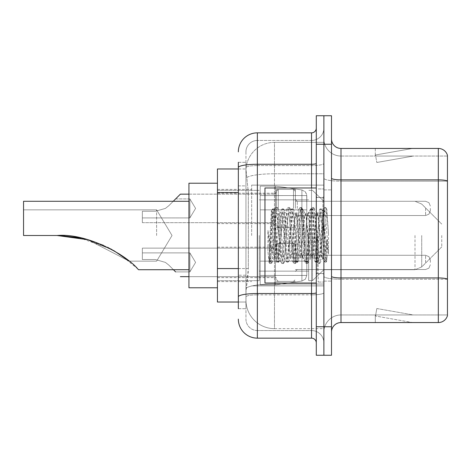 <?xml version="1.0" encoding="UTF-8"?>
<svg xmlns="http://www.w3.org/2000/svg" width="471" height="471" viewBox="0 0 471 471"><rect width="100%" height="100%" fill="white"/><g stroke="black" fill="none" stroke-linecap="round" stroke-linejoin="round"><path stroke-width="0.35" stroke-dasharray="2.35 1.77" d="M323.889 235.5L323.889 185.127L323.889 235.5M251.655 235.5L251.655 185.127L251.655 235.5M276.371 208.412L276.371 189.401L276.371 208.412M217.443 208.412L217.443 193.204L217.443 208.412M276.371 262.4L276.371 243.389L276.371 262.4M217.443 262.4L217.443 247.193L217.443 262.4M295.376 208.412L295.376 189.401L295.376 208.412M295.376 262.4L295.376 243.389L295.376 262.4M323.889 262.4L323.889 255.27L323.889 262.4M238.35 268.564L248.335 268.564L248.152 273.516L246.068 290.625L248.335 268.564L248.335 192.533L248.335 268.564L217.443 268.564L217.443 302.029L246.021 302.029L245.956 300.133A28.513 28.513 0 0 0 274.469 328.646L323.889 328.646L323.889 284.025L323.889 328.646L274.469 328.646L274.469 284.025L274.469 328.646A28.513 28.513 0 0 1 245.956 300.133L245.956 294.328L246.021 302.029L238.35 302.029M246.068 290.625L245.956 294.328L246.068 290.625M217.443 235.5L217.443 287.775L217.443 235.5M274.469 142.354L323.889 142.354L323.889 173.77L323.889 142.354L274.469 142.354A28.513 28.513 0 0 0 245.997 169.36L248.335 192.533L245.997 169.36A28.513 28.513 0 0 1 274.469 142.354L274.469 173.77L323.889 173.77L323.889 284.025L323.889 173.77L274.469 173.77L274.469 142.354A28.513 28.513 0 0 0 245.997 169.36M323.889 208.412L323.889 215.541L323.889 208.412M238.35 185.88L245.956 185.88L245.956 275.217L245.956 162.318L245.956 185.88L238.35 185.88L238.35 275.217L238.35 168.971L246.021 168.971L217.443 168.971L217.443 268.564M238.35 308.682L245.956 308.682L238.35 308.682L238.35 275.217L245.956 275.217L245.956 308.682L245.956 275.217L238.35 275.217M238.35 319.138A19.011 19.011 0 0 0 257.36 338.149L257.36 330.542A11.404 11.404 0 0 1 245.956 319.138L245.956 167.57L245.956 319.138A11.404 11.404 0 0 0 257.36 330.542L311.537 330.542L311.537 300.133L311.537 338.149A4.751 4.751 0 0 1 316.288 342.9L316.288 128.1L316.288 342.9M323.889 300.133L323.889 163.443L323.889 300.133M316.288 235.5L316.288 283.024L316.288 235.5M316.288 144.256L316.288 115.742L323.889 115.742L323.889 144.256L323.889 115.742L331.496 115.742L331.496 144.256L323.889 144.256L323.889 326.744L323.889 144.256L316.288 144.256L316.288 326.744L323.889 326.744L323.889 355.258L323.889 326.744L331.496 326.744L331.496 144.256M331.496 326.744L331.496 355.258L316.288 355.258L316.288 326.744M323.889 128.1L323.889 163.443L323.889 128.1A12.358 12.358 0 0 1 311.537 140.458A12.358 12.358 0 0 0 323.889 128.1A12.358 12.358 0 0 1 311.537 140.458L311.537 330.542L257.36 330.542L257.36 294.852L311.537 294.852A12.358 2.143 0 0 0 323.889 292.703A12.358 2.143 0 0 1 311.537 294.852L311.537 140.458L257.36 140.458L311.537 140.458M238.35 162.318L245.956 162.318L238.35 162.318L238.35 296.83A19.011 3.303 180 0 1 257.36 293.527L257.36 132.851A19.011 19.011 0 0 0 238.35 151.862A19.011 19.011 0 0 1 257.36 132.851L311.537 132.851A4.751 4.751 0 0 0 316.288 128.1A4.751 4.751 0 0 1 311.537 132.851L311.537 300.133L311.537 294.852L257.36 294.852L257.36 140.458L257.36 165.586L311.537 165.586A12.358 2.143 0 0 0 323.889 163.443A12.358 2.143 0 0 1 311.537 165.586L257.36 165.586L257.36 300.133L257.36 293.527L311.537 293.527A4.751 0.824 0 0 0 316.288 292.703M257.36 338.149L311.537 338.149M238.35 296.83L238.35 300.133M245.956 151.862L245.956 167.57L245.956 151.862A11.404 11.404 0 0 1 257.36 140.458A11.404 11.404 0 0 0 245.956 151.862A11.404 11.404 0 0 1 257.36 140.458M323.889 342.9A12.358 12.358 0 0 0 311.537 330.542A12.358 12.358 0 0 1 323.889 342.9A12.358 12.358 0 0 0 311.537 330.542M331.496 235.5L331.496 189.878L331.496 235.5M318.19 235.5L318.19 282.07L318.19 235.5M323.889 284.543L323.889 178.203L323.889 284.543M447.45 284.543L447.45 155.283A9.502 9.502 0 0 0 438.324 148.442L438.324 322.558A9.502 9.502 0 0 0 447.45 315.717L447.45 284.543L447.45 314.958L340.998 314.958L340.998 148.442A9.502 9.502 0 0 1 331.496 138.933L331.496 178.203L331.496 138.933M331.496 332.067L331.496 178.203L331.496 332.067A9.502 9.502 0 0 1 340.998 322.558L340.998 284.543L340.998 314.958L447.45 314.958L447.45 181.176L340.998 181.176L340.998 279.262A17.109 2.973 0 0 1 323.889 276.289A17.109 2.973 0 0 0 340.998 279.262L340.998 156.042A17.109 17.109 0 0 1 323.889 138.933L323.889 178.203L323.889 138.933A17.109 17.109 0 0 0 340.998 156.042L340.998 181.176A17.109 2.973 0 0 1 323.889 178.203A17.109 2.973 0 0 0 340.998 181.176L447.45 181.176M412.007 322.447A7.601 7.601 0 0 0 413.326 322.558L375.31 322.558L413.326 322.558A7.601 7.601 0 0 1 412.007 322.447A7.601 7.601 0 0 0 413.326 322.558A7.601 7.601 0 0 1 412.007 322.447A7.601 7.601 0 0 0 413.326 322.558A7.601 7.601 0 0 1 412.007 322.447A7.601 7.601 0 0 0 413.326 322.558A7.601 7.601 0 0 1 412.007 322.447A7.601 7.601 0 0 0 413.326 322.558A7.601 7.601 0 0 1 412.007 322.447A7.601 7.601 0 0 0 413.326 322.558A7.601 7.601 0 0 1 412.007 322.447A7.601 7.601 0 0 0 413.326 322.558A7.601 7.601 0 0 1 412.007 322.447A7.601 7.601 0 0 0 413.326 322.558A7.601 7.601 0 0 1 412.007 322.447A7.601 7.601 0 0 0 413.326 322.558A7.601 7.601 0 0 1 412.007 322.447L375.505 316.012L412.007 322.447M375.31 314.958L375.31 322.558L375.31 314.958L375.687 314.958L375.505 316.012L375.687 314.958L375.31 314.958L375.31 322.558L375.31 314.958L375.687 314.958L375.505 316.012L375.687 314.958L375.31 314.958L375.31 322.558L375.31 314.958L375.687 314.958L375.505 316.012L375.687 314.958L375.31 314.958L375.31 322.558L375.31 314.958L375.687 314.958L375.505 316.012L375.687 314.958L375.31 314.958L375.31 322.558L375.31 314.958L375.687 314.958L375.505 316.012L375.687 314.958L375.31 314.958L375.31 322.558L375.31 314.958L375.687 314.958L375.505 316.012L375.687 314.958L375.31 314.958L375.31 322.558L375.31 314.958L375.687 314.958L375.505 316.012L375.687 314.958L375.31 314.958L375.31 322.558L375.31 314.958L375.687 314.958L375.505 316.012L375.687 314.958L375.31 314.958L375.31 322.558L375.31 314.958L375.687 314.958L375.505 316.012L375.687 314.958L375.31 314.958M438.324 322.558L340.998 322.558M447.45 155.283A9.502 9.502 0 0 0 438.324 148.442L340.998 148.442M413.326 148.442L375.31 148.442L413.326 148.442A7.601 7.601 0 0 0 412.007 148.553A7.601 7.601 0 0 1 413.326 148.442A7.601 7.601 0 0 0 412.007 148.553A7.601 7.601 0 0 1 413.326 148.442A7.601 7.601 0 0 0 412.007 148.553A7.601 7.601 0 0 1 413.326 148.442A7.601 7.601 0 0 0 412.007 148.553A7.601 7.601 0 0 1 413.326 148.442A7.601 7.601 0 0 0 412.007 148.553A7.601 7.601 0 0 1 413.326 148.442A7.601 7.601 0 0 0 412.007 148.553A7.601 7.601 0 0 1 413.326 148.442A7.601 7.601 0 0 0 412.007 148.553A7.601 7.601 0 0 1 413.326 148.442A7.601 7.601 0 0 0 412.007 148.553A7.601 7.601 0 0 1 413.326 148.442A7.601 7.601 0 0 0 412.007 148.553A7.601 7.601 0 0 1 413.326 148.442M340.998 156.042L447.45 156.042L447.45 181.041L447.45 156.042L340.998 156.042A17.109 17.109 0 0 1 323.889 138.933M413.326 314.958L375.687 314.958L413.326 314.958L375.687 314.958L413.326 314.958L375.687 314.958L413.326 314.958L375.687 314.958L413.326 314.958L375.687 314.958L413.326 314.958L375.687 314.958L413.326 314.958L375.687 314.958L413.326 314.958L375.687 314.958L413.326 314.958L375.687 314.958L413.326 314.958L376.824 308.523L375.687 314.958L376.824 308.523L375.687 314.958L376.824 308.523L375.687 314.958L376.824 308.523L375.687 314.958L376.824 308.523L375.687 314.958L376.824 308.523L375.687 314.958L376.824 308.523L375.687 314.958L376.824 308.523L375.687 314.958L376.824 308.523L375.687 314.958L376.824 308.523L413.326 314.958M375.687 156.042L375.31 156.042L375.687 156.042L375.31 156.042L375.687 156.042L375.31 156.042L375.687 156.042L375.31 156.042L375.687 156.042L375.31 156.042L375.687 156.042L375.31 156.042L375.687 156.042L375.31 156.042L375.687 156.042L375.31 156.042L375.687 156.042L375.31 156.042L375.687 156.042L375.505 154.988L412.007 148.553L375.505 154.988L375.687 156.042L375.505 154.988L412.007 148.553L375.505 154.988L375.687 156.042L375.505 154.988L412.007 148.553L375.505 154.988L375.687 156.042L375.505 154.988L412.007 148.553L375.505 154.988L375.687 156.042L375.505 154.988L412.007 148.553L375.505 154.988L375.687 156.042L375.505 154.988L412.007 148.553L375.505 154.988L375.687 156.042L375.505 154.988L412.007 148.553L375.505 154.988L375.687 156.042L375.505 154.988L412.007 148.553L375.505 154.988L375.687 156.042L375.505 154.988L412.007 148.553L375.505 154.988L375.687 156.042L413.326 156.042L375.687 156.042L413.326 156.042L375.687 156.042L413.326 156.042L375.687 156.042L413.326 156.042L375.687 156.042L413.326 156.042L375.687 156.042L413.326 156.042L375.687 156.042L413.326 156.042L375.687 156.042L413.326 156.042L375.687 156.042L413.326 156.042L375.687 156.042L376.824 162.477L375.687 156.042M323.889 332.067A17.109 17.109 0 0 1 340.998 314.958A17.109 17.109 0 0 0 323.889 332.067A17.109 17.109 0 0 1 340.998 314.958M375.31 148.442L375.31 156.042L375.31 148.442M413.326 156.042L376.824 162.477L413.326 156.042M316.288 283.024L264.961 283.024L264.961 187.976L264.961 266.492L264.961 187.976L316.288 187.976M321.993 235.5L321.993 251.732L323.041 257.772L326.839 209.389L328.522 233.887L328.522 254.063L325.196 235.5L321.993 221.694L321.993 235.5L320.41 254.105L319.615 256.983L321.993 256.983L321.993 235.5L323.495 212.509L326.509 261.505L327.133 256.536L327.133 239.262C325.567 251.867 323.854 257.778 321.993 256.983C321.198 255.712 320.404 248.553 319.615 235.5L318.031 216.895L317.236 214.017L316.447 216.895L313.28 254.105L312.485 256.983L311.696 254.105L308.529 216.895L307.734 214.017L306.945 216.895L303.771 254.105L302.983 256.983L302.188 254.105L299.02 216.895L298.231 214.017L297.436 216.895L294.269 254.105L293.48 256.983L292.685 254.105L289.518 216.895L288.723 214.017L287.934 216.895L284.767 254.105L283.972 256.983L283.183 254.105L280.015 216.895L279.221 214.017L278.426 216.895L276.842 235.5C276.053 248.553 275.264 255.712 274.469 256.983C273.945 256.147 273.445 248.982 272.962 235.5L271.343 211.043L269.948 235.5L269.324 261.911C270.843 257.661 272.562 248.853 274.469 235.5L274.469 256.03L275.064 256.983L278.078 256.983L277.072 254.105L272.744 212.545L269.106 262.347L267.934 251.455L267.934 230.343L268.735 235.5C270.46 247.051 272.373 253.893 274.469 256.03M319.615 256.983L318.82 254.105L315.652 216.895L314.863 214.017L314.069 216.895L310.901 254.105L310.112 256.983L309.317 254.105L306.15 216.895L305.555 214.187L304.566 216.895L301.399 254.105L300.604 256.983L299.815 254.105L296.648 216.895L295.853 214.017L295.064 216.895L291.89 254.105L291.102 256.983L290.307 254.105L287.139 216.895L286.35 214.017L285.556 216.895L282.388 254.105L281.599 256.983L280.804 254.105L277.637 216.895L276.842 214.017L276.053 216.895L274.469 235.5L274.346 256.942M321.993 256.983L324.802 261.994L324.172 258.561L320.998 212.439L320.209 208.871L319.415 212.439L316.247 258.561L315.458 262.129L314.663 258.561L311.496 212.439L310.707 208.871L309.912 212.439L306.745 258.561L305.95 262.129L305.161 258.561L301.993 212.439L301.199 208.871L300.41 212.439L297.242 258.561L296.447 262.129L295.653 258.561L292.485 212.439L291.696 208.871L290.901 212.439L287.734 258.561L286.945 262.129L286.15 258.561L282.983 212.439L282.188 208.871L281.399 212.439L278.231 258.561L277.437 262.129L276.648 258.561L273.48 212.439L272.685 208.871L271.897 212.439L269.324 251.543M327.133 239.262L325.755 258.561L324.802 261.994M327.133 256.536L326.309 261.994L325.355 258.561L322.188 212.439L321.399 208.871L320.604 212.439L317.436 258.561L316.647 262.129L315.853 258.561L312.685 212.439L311.89 208.871L311.101 212.439L307.934 258.561L307.139 262.129L306.35 258.561L303.183 212.439L302.388 208.871L301.593 212.439L298.426 258.561L297.637 262.129L296.842 258.561L293.674 212.439L292.885 208.871L292.091 212.439L288.923 258.561L288.128 262.129L287.339 258.561L284.172 212.439L283.377 208.871L282.588 212.439L279.421 258.561L278.626 262.129L277.837 258.561L274.664 212.439L273.875 208.871L273.08 212.439L269.912 258.561L269.324 261.911M156.613 235.5L156.613 209.836L156.613 235.5M120.111 254.487L137.744 268.906C127.659 256.389 88.289 232.886 57.097 235.5L23.55 235.5L23.55 209.836L23.55 235.5L57.097 235.5L23.55 235.5L23.55 201.282L23.55 235.5L57.097 235.5L87.783 239.71L129.172 261.164L87.783 239.71L57.097 235.5L23.55 235.5L23.55 209.836L23.55 235.5L57.097 235.5C84.032 232.603 123.037 254.093 129.172 261.164C123.437 254.399 84.191 232.544 57.097 235.5L23.55 235.5L23.55 201.282L23.55 235.5L57.097 235.5L23.55 235.5L23.55 209.836L23.55 235.5L57.097 235.5C84.032 232.603 123.037 254.093 129.172 261.164C123.437 254.399 84.191 232.544 57.097 235.5L23.55 235.5L23.55 201.282L23.55 235.5L57.097 235.5L87.783 239.71L129.172 261.164L156.613 261.164L172.033 235.5L156.613 209.836L23.55 209.836L23.55 235.5L23.55 209.836L156.613 209.836L172.033 235.5L156.613 261.164L129.172 261.164L156.613 261.164L172.033 235.5L156.613 209.836L23.55 209.836L156.613 209.836L172.033 235.5L156.613 261.164L129.172 261.164M217.443 287.775L188.93 287.775L217.443 287.775L188.93 287.775L188.93 183.225L188.93 287.775L188.93 183.225L188.93 287.775L188.93 183.225L188.93 269.718L188.93 183.225L217.443 183.225M103.308 245.279L107.694 247.34M441.745 235.5L441.745 246.904L441.745 235.5M312.485 235.5L312.485 280.645L312.485 235.5M308.682 235.5L308.682 280.645L308.682 235.5M259.262 235.5L259.262 280.645L259.262 235.5M306.786 261.158L306.786 195.583L306.786 209.842L260.21 209.836L260.21 284.926L260.21 261.164L306.786 261.164L306.786 195.583L306.786 209.842L260.21 209.836L260.21 195.583L260.21 275.417L260.21 261.164L306.786 261.164L306.786 195.583L306.786 209.842L260.21 209.836L260.21 186.074L260.21 284.926L260.21 261.164L306.786 261.164L306.786 195.583L306.786 209.842L260.21 209.836L260.21 195.583L260.21 275.417L260.21 261.164L275.417 261.164L275.417 186.074L275.417 209.836L260.21 209.836L260.21 186.074L260.21 284.926L260.21 261.164L306.786 261.164L306.786 275.429L260.21 275.417L260.21 261.164L306.786 261.164L306.786 275.429L260.21 275.417L260.21 261.164L306.786 261.164L306.786 275.429L260.21 275.417L260.21 195.583L260.21 275.417L306.786 275.417L306.786 195.571L260.21 195.583L260.21 209.836L260.21 186.074L260.21 284.926L260.21 261.164L275.417 261.164L275.417 284.926L275.417 186.074L275.417 209.836L260.21 209.836L260.21 195.583L306.786 195.571L260.21 195.583L306.786 195.571L306.786 209.836L260.21 209.836L306.786 209.836L275.417 209.836L275.417 186.074L275.417 209.836L301.899 209.836L301.899 189.931L301.899 281.069L301.899 261.164L306.786 261.164L306.786 275.429L305.396 279.156L301.899 281.069L301.899 261.164L306.786 261.164M188.93 269.718L138.556 269.718L188.93 269.718L138.556 269.718L137.744 268.906C127.659 256.389 88.289 232.886 57.097 235.5C84.032 232.603 123.037 254.093 129.172 261.164C123.437 254.399 84.191 232.544 57.097 235.5L23.55 235.5L57.097 235.5L23.55 235.5L23.55 201.282L188.93 201.282M137.744 268.906C127.659 256.389 88.289 232.886 57.097 235.5C88.289 232.886 127.659 256.389 137.744 268.906M275.417 235.5L275.417 186.074L275.417 235.5M275.417 261.164L301.899 261.164L275.417 261.164L275.417 284.926L275.417 261.164M79.11 237.643L110.732 248.9M113.717 250.548L87.783 239.71M306.786 209.836L301.899 209.836L301.899 189.931L301.899 281.069L301.899 261.164L301.899 281.069L275.417 284.926L260.21 284.926L275.417 284.926L301.899 281.069L305.396 279.156L306.786 275.429L306.786 195.571L305.396 191.844L301.899 189.931L301.899 281.069L305.396 279.156L306.786 275.429L306.786 195.571L306.786 209.836L306.698 194.588L305.396 191.844L301.899 189.931L301.899 281.069L275.417 284.926L260.21 284.926L275.417 284.926L301.899 281.069L305.396 279.156L306.786 275.429L306.786 195.571L305.396 191.844L301.899 189.931L275.417 186.074L260.21 186.074L275.417 186.074L301.899 189.931L275.417 186.074L260.21 186.074L275.417 186.074L301.899 189.931L305.396 191.844L306.698 194.588L306.786 209.836M321.993 221.694L321.334 216.895L320.327 214.017L319.32 216.895L315.299 254.105L314.292 256.983L313.286 254.105L309.264 216.895L308.258 214.017L307.94 214.287L307.251 216.895L303.23 254.105L302.223 256.983L301.216 254.105L297.189 216.895L296.188 214.017L295.87 214.287L295.182 216.895L291.155 254.105L290.154 256.983L289.147 254.105L285.12 216.895L284.113 214.017L283.112 216.895L279.085 254.105L278.078 256.983M321.993 251.732L318.314 216.895L317.313 214.017L316.306 216.895L312.279 254.105L311.272 256.983L310.271 254.105L306.244 216.895L305.237 214.017L304.231 216.895L300.21 254.105L299.203 256.983L298.196 254.105L294.175 216.895L293.168 214.017L292.161 216.895L288.14 254.105L287.133 256.983L286.127 254.105L282.105 216.895L281.099 214.017L280.092 216.895L276.071 254.105L275.064 256.983M274.469 228.794L274.469 235.5M328.522 254.063L325.108 211.232L324.101 207.481L323.094 211.232L319.073 259.768L318.066 263.519L317.06 259.768L313.032 211.232L312.032 207.481L311.025 211.232L306.998 259.768L305.991 263.519L304.99 259.768L300.963 211.232L299.956 207.481L298.95 211.232L294.928 259.768L293.922 263.519L292.915 259.768L288.894 211.232L287.887 207.481L286.88 211.232L282.859 259.768L281.852 263.519L280.846 259.768L276.824 211.232L275.818 207.481L274.811 211.232L270.79 259.768L269.783 263.519L269.536 263.307L267.934 251.455M328.522 233.887L326.615 211.232L325.608 207.481L324.601 211.232L320.58 259.768L319.573 263.519L318.567 259.768L314.546 211.232L313.539 207.481L312.532 211.232L308.511 259.768L307.504 263.519L306.497 259.768L302.47 211.232L301.469 207.481L300.463 211.232L296.436 259.768L295.429 263.519L294.428 259.768L290.401 211.232L289.394 207.481L288.393 211.232L284.366 259.768L283.359 263.519L282.353 259.768L278.332 211.232L277.325 207.481L276.318 211.232L272.297 259.768L271.29 263.519L270.283 259.768L267.934 230.343M142.354 252.892L189.878 252.892L142.354 252.892L189.878 252.892L142.354 252.892L189.878 252.892L142.354 252.892L189.878 252.892L142.354 252.892L142.354 259.545L142.354 248.14L142.354 259.545L155.395 259.545L142.354 259.545L142.354 252.892L189.878 252.892L195.589 262.4L189.878 271.902L195.589 262.4L189.878 252.892L195.589 262.4L189.878 271.902L195.589 262.4L189.878 252.892L195.589 262.4L189.878 271.902L195.589 262.4L189.878 252.892L195.589 262.4L189.878 271.902L195.589 262.4L189.878 252.892L189.878 262.4L189.878 252.892L195.589 262.4L189.878 271.902L189.878 252.892L189.878 271.902L189.878 252.892L189.878 271.902L189.878 252.892L189.878 271.902L189.878 252.892L189.878 271.902L189.878 252.892L189.878 271.902L189.878 252.892L189.878 271.902L189.878 252.892L189.878 271.902L189.878 252.892L189.878 271.902L189.878 262.4L189.878 271.902L175.624 271.902L168.836 265.114L165.403 262.4L155.395 259.545L142.354 259.545L142.354 252.892L142.354 259.545L155.395 259.545L165.403 262.4L168.836 265.114L165.403 262.4L168.836 265.114L175.624 271.902L168.836 265.114L165.403 262.4L155.395 259.545L165.403 262.4L168.836 265.114L165.403 262.4L155.395 259.545L142.354 259.545L142.354 248.14L142.354 259.545L155.395 259.545L165.403 262.4L168.836 265.114L175.624 271.902L168.836 265.114L165.403 262.4L155.395 259.545L142.354 259.545L142.354 252.892L142.354 259.545L155.395 259.545L165.403 262.4L168.836 265.114L165.403 262.4L155.395 259.545L142.354 259.545L142.354 248.14L142.354 259.545L155.395 259.545L165.403 262.4L168.836 265.114L175.624 271.902L168.836 265.114L165.403 262.4L155.395 259.545L142.354 259.545L142.354 252.892L142.354 259.545L155.395 259.545L165.403 262.4L168.836 265.114L165.403 262.4L155.395 259.545L142.354 259.545L142.354 248.14L142.354 259.545L155.395 259.545L165.403 262.4L168.836 265.114L175.624 271.902L168.836 265.114L165.403 262.4L155.395 259.545L142.354 259.545L142.354 252.892L142.354 259.545L155.395 259.545L165.403 262.4L168.836 265.114L165.403 262.4L155.395 259.545L142.354 259.545L142.354 248.14L142.354 259.545L155.395 259.545L165.403 262.4L168.836 265.114L175.624 271.902L168.836 265.114L165.403 262.4L155.395 259.545L142.354 259.545L142.354 252.892L142.354 259.545L155.395 259.545L165.403 262.4L168.836 265.114L165.403 262.4L155.395 259.545L142.354 259.545L142.354 248.14L142.354 259.545L155.395 259.545L165.403 262.4L168.836 265.114L175.624 271.902L168.836 265.114L165.403 262.4L155.395 259.545L142.354 259.545L142.354 252.892L142.354 259.545L155.395 259.545L165.403 262.4L168.836 265.114L165.403 262.4L155.395 259.545L142.354 259.545L142.354 248.14L142.354 259.545L155.395 259.545L165.403 262.4L168.836 265.114L175.624 271.902L168.836 265.114L165.403 262.4L155.395 259.545L142.354 259.545L142.354 252.892L142.354 259.545L155.395 259.545L165.403 262.4L168.836 265.114L165.403 262.4L155.395 259.545L142.354 259.545L142.354 248.14L142.354 259.545L155.395 259.545L165.403 262.4L168.836 265.114L175.624 271.902L168.836 265.114L165.403 262.4L155.395 259.545L142.354 259.545L142.354 252.892L142.354 259.545L155.395 259.545L165.403 262.4L168.836 265.114L165.403 262.4L155.395 259.545L142.354 259.545L142.354 248.14L142.354 259.545L155.395 259.545L165.403 262.4L168.836 265.114L173.434 269.718M430.341 262.4L430.341 260.021L430.341 262.4M155.395 259.545L165.403 262.4L155.395 259.545L142.354 259.545L155.395 259.545M173.246 201.282L168.836 205.697L165.403 208.412L155.395 211.261L142.354 211.261L142.354 217.914L142.354 211.261L155.395 211.261L165.403 208.412L168.836 205.697L165.403 208.412L168.836 205.697L175.624 198.909L168.836 205.697L165.403 208.412L155.395 211.261L165.403 208.412L168.836 205.697L165.403 208.412L155.395 211.261L142.354 211.261L142.354 222.671L142.354 211.261L155.395 211.261L165.403 208.412L168.836 205.697L175.624 198.909L168.836 205.697L165.403 208.412L155.395 211.261L142.354 211.261L142.354 217.914L142.354 211.261L155.395 211.261L165.403 208.412L168.836 205.697L165.403 208.412L155.395 211.261L142.354 211.261L142.354 222.671L142.354 211.261L155.395 211.261L165.403 208.412L168.836 205.697L175.624 198.909L168.836 205.697L165.403 208.412L155.395 211.261L142.354 211.261L142.354 217.914L142.354 211.261L155.395 211.261L165.403 208.412L168.836 205.697L165.403 208.412L155.395 211.261L142.354 211.261L142.354 222.671L142.354 211.261L155.395 211.261L165.403 208.412L168.836 205.697L175.624 198.909L168.836 205.697L165.403 208.412L155.395 211.261L142.354 211.261L142.354 217.914L142.354 211.261L155.395 211.261L165.403 208.412L168.836 205.697L165.403 208.412L155.395 211.261L142.354 211.261L142.354 222.671L142.354 211.261L155.395 211.261L165.403 208.412L168.836 205.697L175.624 198.909L168.836 205.697L165.403 208.412L155.395 211.261L142.354 211.261L142.354 217.914L142.354 211.261L155.395 211.261L165.403 208.412L168.836 205.697L165.403 208.412L155.395 211.261L142.354 211.261L142.354 222.671L142.354 211.261L155.395 211.261L165.403 208.412L168.836 205.697L175.624 198.909L168.836 205.697L165.403 208.412L155.395 211.261L142.354 211.261L142.354 217.914L142.354 211.261L155.395 211.261L165.403 208.412L168.836 205.697L165.403 208.412L155.395 211.261L142.354 211.261L142.354 222.671L142.354 211.261L155.395 211.261L165.403 208.412L168.836 205.697L175.624 198.909L168.836 205.697L165.403 208.412L155.395 211.261L142.354 211.261L142.354 217.914L142.354 211.261L155.395 211.261L165.403 208.412L168.836 205.697L165.403 208.412L155.395 211.261L142.354 211.261L142.354 222.671L142.354 211.261L155.395 211.261L165.403 208.412L168.836 205.697L175.624 198.909L189.878 198.909L189.878 217.914L189.878 198.909L189.878 217.914L189.878 198.909L189.878 217.914L189.878 198.909L189.878 217.914L189.878 198.909L189.878 217.914L189.878 198.909L189.878 217.914L189.878 198.909L189.878 217.914L189.878 198.909L175.624 198.909M430.341 208.412L430.341 210.79L430.341 208.412M155.395 211.261L142.354 211.261L142.354 222.671L142.354 211.261L155.395 211.261L165.403 208.412L155.395 211.261L142.354 211.261L142.354 217.914L142.354 211.261L155.395 211.261M189.878 208.412L189.878 217.914L189.878 208.412M274.469 284.025A28.513 4.951 180 0 0 246.298 288.211A28.513 4.951 180 0 1 274.469 284.025L323.889 284.025L274.469 284.025L274.469 173.77L274.469 284.025M246.698 177.602A28.513 4.951 180 0 1 274.469 173.77A28.513 4.951 180 0 0 246.698 177.602M245.956 300.133A28.513 28.513 0 0 0 274.469 328.646M238.35 192.533L217.443 192.533M238.35 167.57A19.011 3.303 180 0 1 257.36 164.267L311.537 164.267A4.751 0.824 -0 0 0 316.288 163.443M311.537 283.024L311.537 187.976M257.36 165.586A11.404 1.978 180 0 0 245.956 167.57A11.404 1.978 180 0 1 257.36 165.586M257.36 294.852A11.404 1.978 180 0 0 245.956 296.83A11.404 1.978 180 0 1 257.36 294.852M257.36 330.542A11.404 11.404 0 0 1 245.956 319.138M447.45 279.132A9.502 1.648 180 0 0 438.324 277.943L340.998 277.943A9.502 1.648 0 0 1 331.496 276.289M331.496 178.203A9.502 1.648 0 0 0 340.998 179.857L438.324 179.857A9.502 1.648 180 0 1 447.45 181.041M447.45 279.262L340.998 279.262L447.45 279.262M322.941 235.5L322.941 197.484L322.941 235.5M317.236 235.5L317.236 273.516L317.236 235.5M421.722 235.5L421.722 266.933L421.722 235.5M414.998 235.5L414.998 269.718L414.998 235.5M301.899 209.836L301.899 189.931L301.899 209.836M297.278 262.4L297.278 255.27L297.278 262.4M293.48 262.4L293.48 243.389L293.48 262.4M278.273 262.4L278.273 243.389L278.273 262.4M274.469 262.4L274.469 248.14L274.469 262.4M425.59 262.4L425.59 255.27L425.59 262.4M297.278 208.412L297.278 201.282L297.278 208.412M293.48 208.412L293.48 189.401L293.48 208.412M278.273 208.412L278.273 189.401L278.273 208.412M274.469 208.412L274.469 222.671L274.469 208.412M425.59 208.412L425.59 215.541L425.59 208.412M251.655 185.127L323.889 185.127L251.655 185.127M217.443 193.204L276.371 193.204L217.443 193.204M217.443 247.193L276.371 247.193M276.371 189.401L295.376 189.401L276.371 189.401M276.371 243.389L295.376 243.389M295.376 201.282L323.889 201.282L312.485 190.355L308.682 190.355L312.485 190.355L323.889 201.282L414.998 201.282L421.722 204.067L441.745 224.096L421.722 204.067L414.998 201.282L421.722 204.067L441.745 224.096L421.722 204.067L414.998 201.282L323.889 201.282L312.485 190.355L308.682 190.355L312.485 190.355L323.889 201.282L414.998 201.282L295.376 201.282M295.376 255.27L323.889 255.27M217.443 189.401L251.655 189.401L217.443 189.401M217.443 281.599L251.655 281.599L217.443 281.599M295.376 269.524L323.889 269.524M295.376 215.541L323.889 215.541L295.376 215.541M276.371 281.405L295.376 281.405M276.371 227.422L295.376 227.422L276.371 227.422M217.443 277.607L276.371 277.607M217.443 223.619L276.371 223.619L217.443 223.619M251.655 285.873L323.889 285.873L251.655 285.873M316.288 197.484L323.889 197.484L316.288 197.484M316.288 273.516L323.889 273.516L316.288 273.516M323.889 189.878L331.496 189.878L323.889 189.878M318.19 282.07L323.889 282.07L318.19 282.07M318.19 188.93L323.889 188.93L318.19 188.93M323.889 281.122L331.496 281.122L323.889 281.122M322.941 197.484L323.889 196.531L322.941 197.484L317.236 197.484L316.288 196.531L317.236 197.484L322.941 197.484M317.236 273.516L322.941 273.516L323.889 274.469L322.941 273.516L317.236 273.516L316.288 274.469L317.236 273.516M271.455 211.002L272.933 212.48M276.842 214.017L279.221 214.017M286.35 214.017L288.723 214.017M295.853 214.017L298.231 214.017M305.355 214.017L307.734 214.017M314.863 214.017L317.236 214.017M281.599 256.983L283.972 256.983M291.102 256.983L293.48 256.983M300.604 256.983L302.983 256.983M310.112 256.983L312.485 256.983M323.495 212.509L326.674 209.33M326.509 261.505L322.847 257.843M274.469 256.983L269.106 262.347M324.961 262.129L326.15 262.129M320.209 208.871L321.399 208.871M315.458 262.129L316.647 262.129M310.707 208.871L311.89 208.871M305.95 262.129L307.139 262.129M301.199 208.871L302.388 208.871M296.447 262.129L297.637 262.129M291.696 208.871L292.885 208.871M286.945 262.129L288.128 262.129M282.188 208.871L283.377 208.871M277.437 262.129L278.626 262.129M272.685 208.871L273.875 208.871M323.612 212.551L321.558 209.006M326.615 261.47L326.309 261.994M316.806 261.994L319.815 256.813M312.055 209.006L315.064 214.187M307.304 261.994L310.307 256.813M302.547 209.006L305.555 214.187M297.796 261.994L300.804 256.813M293.044 209.006L296.053 214.187M288.293 261.994L291.302 256.813M283.542 209.006L286.551 214.187M278.791 261.994L281.793 256.813M274.034 209.006L277.042 214.187M317.042 214.187L320.045 209.006M312.285 256.813L315.293 261.994M307.534 214.187L310.542 209.006M302.782 256.813L305.791 261.994M298.031 214.187L301.04 209.006M293.28 256.813L296.288 261.994M288.529 214.187L291.531 209.006M283.772 256.813L286.78 261.994M279.02 214.187L282.029 209.006M274.34 256.942L277.278 261.994M271.343 211.043L272.526 209.006M441.745 246.904L421.722 266.933L414.998 269.718L421.722 266.933L441.745 246.904L421.722 266.933L414.998 269.718L421.722 266.933L441.745 246.904M323.889 269.718L414.998 269.718L323.889 269.718L312.485 280.645L308.682 280.645L312.485 280.645L323.889 269.718L414.998 269.718L323.889 269.718L312.485 280.645L308.682 280.645L312.485 280.645L323.889 269.718M259.262 271.143L308.682 271.143L259.262 271.143M217.443 280.645L259.262 280.645L217.443 280.645M217.443 190.355L259.262 190.355L217.443 190.355M259.262 199.857L308.682 199.857L259.262 199.857M281.099 214.017L284.113 214.017M293.168 214.017L296.188 214.017M305.237 214.017L308.258 214.017M317.313 214.017L320.327 214.017M287.133 256.983L290.154 256.983M299.203 256.983L302.223 256.983M311.272 256.983L314.292 256.983M324.101 207.481L325.608 207.481M318.066 263.519L319.573 263.519M312.032 207.481L313.539 207.481M305.991 263.519L307.504 263.519M299.956 207.481L301.469 207.481M293.922 263.519L295.429 263.519M287.887 207.481L289.394 207.481M281.852 263.519L283.359 263.519M275.818 207.481L277.325 207.481M269.783 263.519L271.29 263.519M323.047 257.772L319.821 263.307M326.845 209.389L325.855 207.693M313.786 207.693L317.631 214.287M307.751 263.307L311.59 256.713M301.711 207.693L305.555 214.287M295.676 263.307L299.521 256.713M289.641 207.693L293.486 214.287M283.607 263.307L287.451 256.713M277.572 207.693L281.417 214.287M271.537 263.307L275.382 256.713M320.009 214.287L323.854 207.693M313.974 256.713L317.819 263.307M307.94 214.287L311.784 207.693M301.905 256.713L305.75 263.307M295.87 214.287L299.709 207.693M289.83 256.713L293.674 263.307M283.795 214.287L287.64 207.693M277.76 256.713L281.605 263.307M272.744 212.545L275.57 207.693M268.941 262.294L269.536 263.307M295.376 271.426L297.278 269.524L425.59 269.524L297.278 269.524L295.376 271.426L297.278 269.524L425.59 269.524L297.278 269.524L295.376 271.426L297.278 269.524L425.59 269.524L297.278 269.524L295.376 271.426L297.278 269.524L425.59 269.524L297.278 269.524L295.376 271.426L297.278 269.524L425.59 269.524L428.922 268.158L430.341 264.773L428.922 268.158L425.59 269.524L428.922 268.158L430.341 264.773L428.922 268.158L425.59 269.524L428.922 268.158L430.341 264.773L428.922 268.158L425.59 269.524L428.922 268.158L430.341 264.773L428.922 268.158L425.59 269.524L428.922 268.158L430.341 264.773M276.371 245.291L278.273 243.389L293.48 243.389L278.273 243.389L276.371 245.291L278.273 243.389L293.48 243.389L278.273 243.389L276.371 245.291L278.273 243.389L293.48 243.389L278.273 243.389L276.371 245.291L278.273 243.389L293.48 243.389L278.273 243.389L276.371 245.291L278.273 243.389L293.48 243.389L295.376 245.291M188.93 276.654L274.469 276.654L180.375 276.654L274.469 276.654L180.375 276.654L274.469 276.654L180.375 276.654L274.469 276.654L180.375 276.654L274.469 276.654L276.371 278.555M142.354 248.14L274.469 248.14L142.354 248.14L274.469 248.14L142.354 248.14L274.469 248.14L142.354 248.14L274.469 248.14L142.354 248.14L274.469 248.14L276.371 246.239M295.376 253.369L297.278 255.27L425.59 255.27L297.278 255.27L295.376 253.369L297.278 255.27L425.59 255.27L297.278 255.27L295.376 253.369L297.278 255.27L425.59 255.27L297.278 255.27L295.376 253.369L297.278 255.27L425.59 255.27L297.278 255.27L295.376 253.369L297.278 255.27L425.59 255.27L428.922 256.636L430.341 260.021L428.922 256.636L425.59 255.27L428.922 256.636L430.341 260.021L428.922 256.636L425.59 255.27L428.922 256.636L430.341 260.021L428.922 256.636L425.59 255.27L428.922 256.636L430.341 260.021L428.922 256.636L425.59 255.27L428.922 256.636L430.341 260.021M276.371 279.503L278.273 281.405L293.48 281.405L278.273 281.405L276.371 279.503L278.273 281.405L293.48 281.405L278.273 281.405L276.371 279.503L278.273 281.405L293.48 281.405L278.273 281.405L276.371 279.503L278.273 281.405L293.48 281.405L278.273 281.405L276.371 279.503L278.273 281.405L293.48 281.405L295.376 279.503M189.878 271.902L175.624 271.902L189.878 271.902M195.589 208.412L189.878 198.909L195.589 208.412L189.878 217.914L142.354 217.914L189.878 217.914L142.354 217.914L189.878 217.914L142.354 217.914L189.878 217.914L142.354 217.914L189.878 217.914L195.589 208.412L189.878 198.909L195.589 208.412L189.878 217.914L195.589 208.412L189.878 198.909L195.589 208.412L189.878 217.914L195.589 208.412L189.878 198.909L195.589 208.412L189.878 217.914L195.589 208.412M297.278 201.282L295.376 199.38L297.278 201.282L425.59 201.282L428.922 202.648L430.341 206.039L428.922 202.648L425.59 201.282L428.922 202.648L430.341 206.039L428.922 202.648L425.59 201.282L428.922 202.648L430.341 206.039L428.922 202.648L425.59 201.282L428.922 202.648L430.341 206.039L428.922 202.648L425.59 201.282L297.278 201.282L295.376 199.38L297.278 201.282L425.59 201.282L297.278 201.282L295.376 199.38L297.278 201.282L425.59 201.282L297.278 201.282L295.376 199.38L297.278 201.282L425.59 201.282L297.278 201.282M293.48 227.422L295.376 225.521L293.48 227.422L295.376 225.521L293.48 227.422L295.376 225.521L293.48 227.422L295.376 225.521L293.48 227.422L278.273 227.422L276.371 225.521L278.273 227.422L293.48 227.422L278.273 227.422L276.371 225.521L278.273 227.422L293.48 227.422L278.273 227.422L276.371 225.521L278.273 227.422L293.48 227.422L278.273 227.422L276.371 225.521L278.273 227.422L293.48 227.422M188.93 194.158L274.469 194.158L276.371 192.256L274.469 194.158L276.371 192.256L274.469 194.158L276.371 192.256L274.469 194.158L276.371 192.256L274.469 194.158L180.375 194.158M142.354 222.671L274.469 222.671L276.371 224.567L274.469 222.671L276.371 224.567L274.469 222.671L276.371 224.567L274.469 222.671L276.371 224.567L274.469 222.671L142.354 222.671M425.59 215.541L428.922 214.175L430.341 210.79L428.922 214.175L425.59 215.541L428.922 214.175L430.341 210.79L428.922 214.175L425.59 215.541L428.922 214.175L430.341 210.79L428.922 214.175L425.59 215.541L428.922 214.175L430.341 210.79L428.922 214.175L425.59 215.541L297.278 215.541L295.376 217.443L297.278 215.541L425.59 215.541L297.278 215.541L295.376 217.443L297.278 215.541L425.59 215.541L297.278 215.541L295.376 217.443L297.278 215.541L425.59 215.541L297.278 215.541L295.376 217.443L297.278 215.541L425.59 215.541M278.273 189.401L293.48 189.401L295.376 191.303L293.48 189.401L295.376 191.303L293.48 189.401L295.376 191.303L293.48 189.401L295.376 191.303L293.48 189.401L278.273 189.401L276.371 191.303L278.273 189.401L293.48 189.401L278.273 189.401L276.371 191.303L278.273 189.401L293.48 189.401L278.273 189.401L276.371 191.303L278.273 189.401L293.48 189.401L278.273 189.401L276.371 191.303L278.273 189.401"/><path stroke-width="0.71" d="M238.35 185.88L238.35 167.57L238.35 168.971L217.443 168.971L217.443 302.029L238.35 302.029M238.35 308.682L238.35 162.318M316.288 326.744L316.288 355.258L323.889 355.258L323.889 326.744L323.889 355.258L331.496 355.258L331.496 326.744L323.889 326.744L323.889 144.256L323.889 326.744L316.288 326.744L316.288 144.256L323.889 144.256L323.889 115.742L323.889 144.256L331.496 144.256L331.496 326.744M331.496 144.256L331.496 115.742L316.288 115.742L316.288 144.256M238.35 151.862A19.011 19.011 0 0 1 257.36 132.851L257.36 338.149L311.537 338.149L311.537 283.024M257.36 132.851L311.537 132.851A4.751 4.751 0 0 0 316.288 128.1M238.35 300.133L238.35 275.217M316.288 342.9A4.751 4.751 0 0 0 311.537 338.149M257.36 338.149A19.011 19.011 0 0 1 238.35 319.138M331.496 332.067A9.502 9.502 0 0 1 340.998 322.558L438.324 322.558L438.324 148.442L340.998 148.442A9.502 9.502 0 0 1 331.496 138.933A9.502 9.502 0 0 0 340.998 148.442L340.998 322.558M447.45 155.283A9.502 9.502 0 0 0 438.324 148.442A9.502 9.502 0 0 1 447.45 155.283L447.45 315.717A9.502 9.502 0 0 1 438.324 322.558M447.45 181.176L447.45 284.543M61.46 235.582L87.783 239.71L103.308 245.279L87.783 239.71L61.46 235.582L87.783 239.71L103.308 245.279M107.694 247.34L120.111 254.487M188.93 201.282L23.55 201.282L23.55 235.5L57.097 235.5C88.377 232.91 127.706 256.424 137.744 268.906L138.556 269.718L188.93 269.718M217.443 183.225L188.93 183.225L188.93 287.775L217.443 287.775M58.71 235.512L79.11 237.643M110.732 248.9L123.302 256.689L129.172 261.164L113.717 250.548M87.783 239.71L57.097 235.5M316.288 187.976L264.961 187.976L264.961 283.024L316.288 283.024M173.434 269.718L175.624 271.902M173.246 201.282L180.375 194.158L173.246 201.282L180.375 194.158L173.246 201.282L180.375 194.158L173.246 201.282L180.375 194.158L173.246 201.282L180.375 194.158L173.246 201.282L180.375 194.158L173.246 201.282L180.375 194.158L173.246 201.282L180.375 194.158L188.93 194.158M175.624 198.909L180.375 194.158M238.35 192.533L217.443 192.533M238.35 268.564L217.443 268.564M316.288 292.703A4.751 0.824 0 0 1 311.537 293.527L257.36 293.527A19.011 3.303 180 0 0 238.35 296.83M238.35 167.57A19.011 3.303 180 0 1 257.36 164.267L311.537 164.267L311.537 132.851M311.537 187.976L311.537 164.267A4.751 0.824 0 0 0 316.288 163.443M447.45 181.041A9.502 1.648 180 0 0 438.324 179.857L340.998 179.857A9.502 1.648 -0 0 1 331.496 178.203M447.45 279.132A9.502 1.648 180 0 0 438.324 277.943L340.998 277.943A9.502 1.648 0 0 1 331.496 276.289M180.375 276.654L188.93 276.654"/></g></svg>
